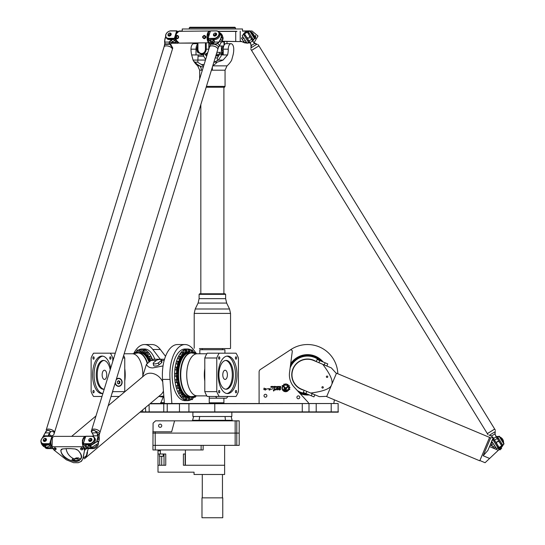 <?xml version="1.0" encoding="UTF-8"?>
<svg xmlns="http://www.w3.org/2000/svg" width="545" height="545" viewBox="0 0 545 545"><rect width="100%" height="100%" fill="white"/><g stroke="black" fill="none" stroke-linecap="round" stroke-linejoin="round"><path stroke-width="0.82" d="M163.343 396.671L160.598 403.525M284.654 388.537L285.348 388.537A0.6 0.6 0 0 0 285.812 388.319L287.453 386.33A2.303 2.303 0 0 1 287.849 386.868L286.241 388.796A1.076 1.076 0 0 1 285.416 389.185L284.654 389.185L284.654 389.832L287.706 389.832L288.394 390.472L284.654 390.479A0.974 0.974 0 0 1 283.679 389.512A0.974 0.974 0 0 1 284.654 388.537M285.028 388.258L282.106 385.553L283.059 385.553L285.464 387.781L285.028 388.258M274.673 389.709L273.59 391.065C273.202 390.295 273.508 389.743 274.51 389.403L274.305 388.333C275.13 388.803 275.314 389.294 274.85 389.798L273.59 391.065M273.297 388.578L271.328 389.3M269.829 389.988C268.004 390.533 269.523 387.195 269.053 389.259C270.783 388.394 271.042 388.633 269.829 389.988M279.544 387.141L280.464 387.386L280.464 386.998L279.544 387.141M279.558 386.807L279.381 386.364L279.912 386.793L280.743 386.364L280.743 387.618L279.585 387.618L279.558 386.807M275.109 386.759L275.859 386.97L275.109 386.759M274.844 387.032L275.171 386.364L276.117 386.698L275.79 387.359L274.844 387.032M272.05 387.175L270.885 387.359L271.785 387.025L270.865 386.569L272.05 386.364L271.137 386.65L272.05 387.175M274.04 387.359L274.632 386.364L274.632 387.645L274.04 387.359M273.917 386.364L273.624 387.359L273.917 386.364M272.234 387.359L273.154 386.977L272.234 386.364L273.42 386.691L273.086 387.359L272.234 387.359M278.107 386.759L278.856 386.97L278.107 386.759M279.115 387.032L278.168 387.359L277.834 386.698L278.788 386.364L279.115 387.032M276.765 386.589L276.744 387.127L277.364 387.127L276.765 386.589M276.669 387.359L276.335 386.698L277.296 386.364L277.637 387.686L276.669 387.359M265.892 388.503L264.734 389.627M264.08 388.088C266.233 389.389 264.809 388.047 265.592 390.091C263.834 389.266 263.562 390.315 264.08 388.088M280.839 388.871L278.856 389.791C280.28 389.539 280.614 389.205 279.858 388.796C279.204 389.648 278.802 389.546 278.659 388.496C281.029 387.27 281.036 390.785 278.856 389.791M268.215 388.578L266.246 389.3M275.668 390.063L276.26 388.66M276.908 388.728L278.325 388.428M277.371 389.852L277.214 389.968C277.868 389.014 277.786 388.687 276.976 388.973C275.763 390.084 275.498 390.131 276.172 389.116C275.232 387.965 280.382 388.224 277.214 389.968M282.433 386.459L282.692 386.698A3.256 3.256 0 0 0 287.256 390.922L287.862 390.922A3.59 3.59 0 0 1 282.433 386.459M288.932 389.593A3.624 3.624 0 0 1 288.639 390.118L288.176 389.689A2.998 2.998 0 0 0 283.856 385.683L283.4 385.247A3.624 3.624 0 0 1 283.884 384.927L283.843 384.184A4.312 4.312 0 0 1 284.333 383.993L284.803 384.579A3.624 3.624 0 0 1 285.416 384.491L285.703 383.796A4.312 4.312 0 0 1 286.254 383.844L286.397 384.566A3.624 3.624 0 0 1 287.004 384.756L287.542 384.245A4.312 4.312 0 0 1 288.019 384.525L287.842 385.24A3.624 3.624 0 0 1 288.298 385.662L289.02 385.451A4.312 4.312 0 0 1 289.334 385.908L288.864 386.48A3.624 3.624 0 0 1 289.095 387.059L289.838 387.188A4.312 4.312 0 0 1 289.92 387.706L289.252 388.026A3.624 3.624 0 0 1 289.204 388.667L289.817 389.116A4.312 4.312 0 0 1 289.674 389.586L288.932 389.593M259.1 371.901L259.1 403.525L259.1 371.901A2.882 2.882 0 0 1 260.401 369.49L290.063 350.081A1.444 1.444 0 0 1 292.284 351.47L289.538 372.467A18.169 18.169 0 0 0 294.157 387.1L308.422 402.666L308.422 403.525M148.778 358.808A1.444 0.722 -90 0 0 149.235 359.135L148.478 358.126L148.662 356.675L150.611 356.253A1.444 0.722 90 0 1 151.278 357.139A1.444 0.722 90 0 1 151.122 358.712A1.444 0.722 90 0 1 150.611 359.135L149.235 359.135A1.444 0.722 -90 0 0 149.746 358.712A1.444 0.722 -90 0 0 149.902 357.139A1.444 0.722 -90 0 0 149.235 356.253A1.444 0.722 -90 0 0 148.778 356.58M146.271 354.959A1.444 0.722 -90 0 0 146.728 355.286L145.971 354.277L146.155 352.826L148.104 352.397A1.444 0.722 90 0 1 148.724 354.563A1.444 0.722 90 0 1 148.104 355.286L146.728 355.286A1.444 0.722 -90 0 0 147.354 354.563A1.444 0.722 -90 0 0 146.728 352.397A1.444 0.722 -90 0 0 146.271 352.731M143.349 352.533A1.444 0.722 -90 0 0 143.805 352.867L143.049 351.852L143.233 350.408L145.181 349.979A1.444 0.722 90 0 1 145.876 351.798A1.444 0.722 90 0 1 145.181 352.867L143.805 352.867A1.444 0.722 -90 0 0 144.5 351.798A1.444 0.722 -90 0 0 143.805 349.979A1.444 0.722 -90 0 0 143.349 350.306M152.457 359.571A25.813 12.91 -90 0 0 142.041 349.011A25.813 12.91 -90 0 0 140.678 349.154L142.041 349.154A1.444 0.722 90 0 1 142.763 350.599A1.444 0.722 90 0 1 142.041 352.036L140.671 352.036A1.444 0.722 -90 0 0 141.393 350.599A1.444 0.722 -90 0 0 140.671 349.154A1.444 0.722 -90 0 0 140.215 349.481M137.074 352.533A1.444 0.722 -90 0 0 137.538 352.867L136.775 351.852L136.965 350.408L138.907 349.979A1.444 0.722 90 0 1 139.602 351.048A1.444 0.722 90 0 1 138.907 352.867L137.538 352.867A1.444 0.722 -90 0 0 138.232 351.048A1.444 0.722 -90 0 0 137.538 349.979A1.444 0.722 -90 0 0 137.074 350.306M135.303 353.446A1.444 0.722 -90 0 0 135.235 353.119A1.444 0.722 -90 0 0 134.615 352.397L135.984 352.397A1.444 0.722 90 0 1 136.604 353.106M192.474 397.114A1.444 0.722 90 0 0 192.017 396.787L192.773 397.796L192.589 399.247L190.641 399.669A1.444 0.722 -90 0 1 189.946 398.599A1.444 0.722 -90 0 1 190.641 396.787L192.017 396.787A1.444 0.722 90 0 0 191.322 398.599A1.444 0.722 90 0 0 192.017 399.669A1.444 0.722 90 0 0 192.474 399.342M194.245 396.208A1.444 0.722 90 0 0 194.313 396.528A1.444 0.722 90 0 0 194.94 397.25L193.564 397.25A1.444 0.722 -90 0 1 192.944 396.549M192.944 353.106A1.444 0.722 -90 0 1 193.564 352.397L194.94 352.397A1.444 0.722 90 0 0 194.245 353.446M192.474 350.306A1.444 0.722 90 0 0 192.017 349.979L192.787 351.777L192.017 352.867L190.641 352.867A1.444 0.722 -90 0 1 189.919 351.423A1.444 0.722 -90 0 1 190.641 349.979L192.017 349.979A1.444 0.722 90 0 0 191.295 351.423A1.444 0.722 90 0 0 192.017 352.867A1.444 0.722 90 0 0 192.474 352.533M189.34 349.481A1.444 0.722 90 0 0 188.883 349.154A1.444 0.722 90 0 0 188.161 350.599A1.444 0.722 90 0 0 188.883 352.036L187.507 352.036A1.444 0.722 -90 0 1 186.785 350.599A1.444 0.722 -90 0 1 187.507 349.154L188.883 349.154A25.813 12.91 90 0 0 187.507 349.011A25.813 12.91 90 0 0 174.598 374.824A25.813 12.91 90 0 0 187.507 400.643A25.813 12.91 90 0 0 188.87 400.5A1.444 0.722 90 0 0 189.34 400.166M186.206 350.306A1.444 0.722 90 0 0 185.743 349.979L186.513 351.069L185.743 352.867L184.374 352.867A1.444 0.722 -90 0 1 183.651 351.423A1.444 0.722 -90 0 1 184.374 349.979L185.743 349.979A1.444 0.722 90 0 0 185.028 351.423A1.444 0.722 90 0 0 185.743 352.867A1.444 0.722 90 0 0 186.206 352.533M183.284 352.731A1.444 0.722 90 0 0 182.827 352.397L183.522 353.153L182.827 355.286L181.451 355.286A1.444 0.722 -90 0 1 180.729 353.841A1.444 0.722 -90 0 1 181.451 352.397L182.827 352.397A1.444 0.722 90 0 0 182.105 353.841A1.444 0.722 90 0 0 182.827 355.286A1.444 0.722 90 0 0 183.284 354.959M180.77 356.58A1.444 0.722 90 0 0 180.313 356.253L180.906 356.709L180.313 359.135L178.944 359.135A1.444 0.722 -90 0 1 178.222 357.69A1.444 0.722 -90 0 1 178.944 356.253L180.313 356.253A1.444 0.722 90 0 0 179.591 357.69A1.444 0.722 90 0 0 180.313 359.135A1.444 0.722 90 0 0 180.77 358.808M178.849 361.594A1.444 0.722 90 0 0 178.753 361.464A1.444 0.722 90 0 0 178.392 361.267L178.821 361.492L178.392 364.155L177.016 364.155A1.444 0.722 -90 0 1 176.294 362.711A1.444 0.722 -90 0 1 177.016 361.267L178.392 361.267A1.444 0.722 90 0 0 177.67 362.711A1.444 0.722 90 0 0 178.392 364.155A1.444 0.722 90 0 0 178.849 363.828M176.955 373.42A21.923 10.961 -90 0 1 177.2 369.994L175.803 369.994A1.444 0.722 -90 0 1 175.081 368.556A1.444 0.722 -90 0 1 175.803 367.112A1.444 0.722 -90 0 1 175.994 367.16M177.227 373.713A1.444 0.722 90 0 0 176.764 373.386C177.711 374.108 177.711 375.069 176.764 376.268L175.395 376.268A1.444 0.722 -90 0 1 174.672 374.824A1.444 0.722 -90 0 1 175.395 373.386L176.764 373.386A1.444 0.722 90 0 0 176.049 374.824A1.444 0.722 90 0 0 176.764 376.268A1.444 0.722 90 0 0 177.227 375.941M177.636 379.981A1.444 0.722 90 0 0 177.179 379.654A1.444 0.722 90 0 0 176.996 379.702A1.444 0.722 90 0 0 176.464 381.282A1.444 0.722 90 0 0 177.179 382.542L175.803 382.542A1.444 0.722 -90 0 1 175.088 381.282A1.444 0.722 -90 0 1 175.619 379.702A1.444 0.722 -90 0 1 175.803 379.654L177.179 379.654A21.923 10.961 -90 0 1 176.955 376.227M178.849 385.826A1.444 0.722 90 0 0 178.392 385.499L179.148 386.507L178.958 387.958L177.016 388.381A1.444 0.722 -90 0 1 176.321 387.311A1.444 0.722 -90 0 1 176.655 385.69A1.444 0.722 -90 0 1 177.016 385.499L178.392 385.499A1.444 0.722 90 0 0 178.031 385.69A1.444 0.722 90 0 0 177.69 387.311A1.444 0.722 90 0 0 178.392 388.381A1.444 0.722 90 0 0 178.849 388.054M180.77 390.847A1.444 0.722 90 0 0 180.313 390.513L181.076 391.528L180.886 392.972L178.944 393.401A1.444 0.722 -90 0 1 178.276 392.509A1.444 0.722 -90 0 1 178.433 390.935A1.444 0.722 -90 0 1 178.944 390.513L180.313 390.513A1.444 0.722 90 0 0 179.802 390.935A1.444 0.722 90 0 0 179.646 392.509A1.444 0.722 90 0 0 180.313 393.401A1.444 0.722 90 0 0 180.77 393.074M183.284 394.696A1.444 0.722 90 0 0 182.827 394.369L183.583 395.377L183.392 396.821L181.451 397.25A1.444 0.722 -90 0 1 180.824 395.091A1.444 0.722 -90 0 1 181.451 394.369L182.827 394.369A1.444 0.722 90 0 0 182.2 395.091A1.444 0.722 90 0 0 182.827 397.25A1.444 0.722 90 0 0 183.284 396.923M186.206 397.114A1.444 0.722 90 0 0 185.743 396.787L186.506 397.796L186.315 399.247L184.374 399.669A1.444 0.722 -90 0 1 183.679 397.857A1.444 0.722 -90 0 1 184.374 396.787L185.743 396.787A1.444 0.722 90 0 0 185.048 397.857A1.444 0.722 90 0 0 185.743 399.669A1.444 0.722 90 0 0 186.206 399.342M188.883 400.5L187.507 400.5A1.444 0.722 -90 0 1 186.785 399.056A1.444 0.722 -90 0 1 187.507 397.612L188.883 397.612A1.444 0.722 90 0 0 188.161 399.056A1.444 0.722 90 0 0 188.883 400.5L189.64 399.499L189.456 398.048L188.883 397.612A1.444 0.722 90 0 1 189.34 397.939M162.982 396.753A1.444 0.722 90 0 0 162.921 397.325A1.444 0.722 90 0 0 162.935 397.564M164.324 402.666L160.598 402.666M160.298 359.25L152.832 349.481A30.288 15.144 -90 0 0 144.541 344.542L152.035 344.542A30.288 15.144 90 0 1 160.325 349.481L165.537 356.301M164.392 403.525L162.546 379.409A30.288 15.144 -90 0 1 177.513 344.542L185.007 344.542A30.288 15.144 90 0 0 170.04 379.409L171.886 403.525M144.541 344.542A30.288 15.144 -90 0 0 134.308 352.506M133.866 353.344A30.288 15.144 -90 0 0 133.689 353.698M196.561 353.753L193.305 349.481A30.288 15.144 90 0 0 185.007 344.542M209.239 403.525L209.239 396.46M266.887 395.738A1.444 1.444 0 0 1 264.72 396.985A1.444 1.444 0 0 1 264.72 394.491A1.444 1.444 0 0 1 266.887 395.738M299.77 397.325A1.444 1.444 0 0 1 297.604 398.572A1.444 1.444 0 0 1 297.604 396.079A1.444 1.444 0 0 1 299.77 397.325M333.806 403.525L334.371 399.832M337.825 373.754A30.288 30.288 0 0 0 290.969 349.481L260.401 369.49M309.281 394.941A20.192 20.192 0 0 1 300.104 393.592M290.676 363.74A20.192 20.192 0 0 1 323.117 361.962M87.452 450.776A12.692 10.137 50 0 1 84.38 458.822L139.99 412.177L338.132 412.177L338.132 403.525L150.304 403.525M149.964 403.818L338.132 403.525M338.418 411.891L308.995 411.891L308.995 403.818L308.995 411.891L140.331 411.891M84.836 438.78L83.283 443.834L85.674 436.313L91.546 436.313A4.326 3.188 140.9 0 1 94.156 439.999A4.326 3.188 140.9 0 1 89.278 443.685L83.405 443.685L83.453 444.08L89.326 444.08A4.612 3.406 -39.1 0 0 93.829 441.566A4.612 3.406 -39.1 0 0 94.115 437.24A4.612 3.406 -39.1 0 0 91.744 436.218L85.872 436.218L84.836 438.78A4.612 2.309 90 0 0 83.991 441.518M84.461 445.32A4.612 2.309 90 0 0 85.047 446.348A4.612 2.309 90 0 0 85.769 446.927M85.415 436.654A5.77 2.882 90 0 0 85.265 436.647A5.77 2.882 90 0 0 82.486 440.844A5.77 2.882 90 0 0 83.753 447.329A5.77 2.882 90 0 0 85.265 448.188A5.77 2.882 90 0 0 85.415 448.174M85.265 436.647L85.49 436.647A5.77 2.882 90 0 0 82.785 440.919A5.77 2.882 90 0 0 84.059 447.329A5.77 2.882 90 0 0 85.565 448.188A5.77 2.882 90 0 0 86.526 447.861M51.952 436.313L49.684 443.685L43.811 443.685A4.326 3.188 140.9 0 1 41.202 439.999A4.326 3.188 140.9 0 1 46.08 436.313L51.952 436.313L52.749 436.988L51.952 436.313M46.223 438.834A1.73 1.274 140.9 0 1 46.291 438.909A1.73 1.274 140.9 0 1 45.753 440.987A1.73 1.274 140.9 0 1 43.607 441.089A1.73 1.274 140.9 0 1 43.546 441.007M51.421 447.69L46.87 447.786A4.612 3.406 140.9 0 1 44.99 447.227M52.981 448.617L47.544 448.617A4.612 3.406 140.9 0 1 45.174 447.595L44.84 447.179L45.174 447.595M51.836 438.051L52.15 436.218L46.277 436.218A4.612 3.406 -39.1 0 0 41.774 438.732A4.612 3.406 -39.1 0 0 41.488 443.058A4.612 3.406 -39.1 0 0 43.859 444.08L49.731 444.08L51.659 446.457M41.488 443.058L42.163 443.889A4.612 3.406 -39.1 0 0 44.533 444.911L49.207 444.972L51.394 447.786M51.196 445.238L49.684 443.685L49.731 444.08L50.058 443.834L50.767 441.518A4.612 2.309 -90 0 0 51.101 444.931L51.305 445.565A5.77 2.882 90 0 0 52.211 447.329A5.77 2.882 90 0 0 52.422 447.568M44.356 438.63A1.73 1.274 140.9 0 1 46.168 438.752A1.73 1.274 140.9 0 1 45.63 440.837A1.73 1.274 140.9 0 1 43.484 440.939A1.73 1.274 140.9 0 1 43.328 439.849A1.73 1.274 140.9 0 1 43.77 439.093M45.044 438.466L45.875 439.597L45.31 440.558L44.261 440.803L43.43 439.672L43.988 438.711L45.044 438.466L45.535 439.175L44.969 440.135L43.913 440.38M45.875 439.597L45.535 439.175M45.31 440.558L44.969 440.135M89.012 441.007A1.73 1.274 -39.1 0 0 89.067 441.089A1.73 1.274 -39.1 0 0 90.606 441.348A1.73 1.274 -39.1 0 0 91.907 439.999A1.73 1.274 -39.1 0 0 91.751 438.909A1.73 1.274 -39.1 0 0 91.689 438.834M97.058 444.924A4.612 3.406 140.9 0 1 92.337 447.786L87.711 447.786L85.381 444.911L90 444.911A4.612 3.406 -39.1 0 0 94.503 442.397A4.612 3.406 -39.1 0 0 94.789 438.071L94.115 437.24M98.332 442.915A4.612 3.406 140.9 0 1 93.011 448.617L87.139 448.617L83.283 443.834M88.454 445.367L87.711 447.786M96.942 446.798L96.901 446.907A2.739 2.023 140.9 0 1 95.416 447.963M89.039 439.338A1.73 1.274 -39.1 0 0 88.944 440.939A1.73 1.274 -39.1 0 0 90.484 441.191A1.73 1.274 -39.1 0 0 91.785 439.849A1.73 1.274 -39.1 0 0 91.628 438.752A1.73 1.274 -39.1 0 0 90.089 438.5M89.019 440.135L90.266 440.803L91.192 440.094L91.213 439.141L89.966 438.466L89.039 439.175L89.019 440.135L89.918 440.38L90.845 439.672L90.872 438.711M91.192 440.094L90.845 439.672M90.266 440.803L89.918 440.38M52.831 436.927A5.77 2.882 90 0 0 51.305 439.27A5.77 2.882 90 0 0 51.305 445.565M51.305 439.27L51.101 439.897A4.612 2.309 90 0 0 50.767 441.518M500.896 444.25L497.626 438.807L500.957 444.209L501.816 443.685M494.683 440.619L498.007 446.028L494.744 440.585L493.825 441.15M493.511 438.582A5.77 5.77 0 0 0 492.448 440.299M492.074 441.886A5.77 5.77 0 0 0 492.06 442.744M494.928 447.411A5.77 5.77 0 0 0 495.698 447.786M492.51 446.178L490.098 445.163L487.904 450.395L483.156 455.756L490.663 437.853L489.601 437.403L479.893 460.545L485.07 462.719L499.506 449.155L497.272 448.174A5.77 5.77 0 0 0 503.185 444.536M503.56 442.949A5.77 5.77 0 0 0 503.226 440.408M501.407 438.889L502.095 438.466L503.117 440.135A5.77 5.77 0 0 0 502.258 438.732M502.047 438.493A5.77 5.77 0 0 0 499.935 437.049M498.348 436.674A5.77 5.77 0 0 0 496.338 436.838M501.046 447.697L501.645 448.331L499.949 449.932L499.356 449.305L501.979 446.811L504.016 443.685L499.084 436.218L503.921 444.08L501.652 445.476M491.617 441.15L496.55 448.617L491.617 441.15M499.479 436.313L497.735 437.049L502.572 444.911M498.825 447.213L497.905 447.786L493.068 439.924L493.988 439.352M496.815 437.615L497.735 437.049M493.068 439.924L491.713 440.755M497.905 447.786L496.55 448.617M495.323 447.166L493.729 448.154L491.617 444.727L490.854 443.48L492.448 442.499M494.499 445.83L492.905 446.811M493.218 443.746L491.617 444.727M500.841 438.521L502.654 441.47M502.429 440.558L503.117 440.135L502.585 440.803M501.843 439.597L502.531 439.175M249.896 36.147L251.558 38.852L249.896 36.147M248.615 40.664L245.291 35.261L248.615 40.664L247.75 41.195M248.956 31.31A5.77 5.77 0 0 0 243.056 34.941M242.682 36.529A5.77 5.77 0 0 0 242.668 37.38M245.536 42.054A5.77 5.77 0 0 0 246.306 42.421M247.893 42.803A5.77 5.77 0 0 0 249.91 42.633L247.614 42.973M253.888 39.111L252.737 40.909A5.77 5.77 0 0 0 253.793 39.172M254.168 37.585A5.77 5.77 0 0 0 253.834 35.05M253.718 34.757A5.77 5.77 0 0 0 252.86 33.374M252.655 33.136A5.77 5.77 0 0 0 250.543 31.692L250.577 31.705M247.416 32.257L250.087 30.956L254.529 38.722L249.692 30.861L242.498 30.997M242.225 35.793L247.158 43.253L242.225 35.793M248.343 31.692L253.18 39.553L252.253 40.119M254.529 38.722L253.18 39.553M249.433 41.856L248.506 42.421L243.669 34.56L244.596 33.994M243.669 34.56L242.321 35.391M248.506 42.421L247.158 43.253M246.708 43.069L244.33 42.789L243.506 41.454L241.462 38.123L243.056 37.142M245.107 40.473L243.506 41.454M243.826 38.388L242.225 39.369M251.449 33.163L253.262 36.113M252.015 33.531L252.703 33.109L253.725 34.771L253.187 35.445M253.037 35.193L253.725 34.771M252.451 34.24L253.139 33.817M178.058 42.782A5.77 2.882 -90 0 1 176.008 40.201L175.803 39.574A4.612 2.309 -90 0 1 175.47 36.161A4.612 2.309 -90 0 1 175.803 34.539L176.008 33.913A5.77 2.882 -90 0 1 178.058 31.331M176.008 40.201A5.77 2.882 -90 0 1 176.008 33.913M175.899 39.88L174.761 38.477L175.47 36.161M165.646 36.563A4.612 3.406 -39.1 0 1 170.973 30.861L176.853 30.861L177.452 31.624L176.655 30.956L174.386 38.327L168.514 38.327A4.326 3.188 140.9 0 1 165.905 34.642A4.326 3.188 140.9 0 1 170.783 30.956L176.655 30.956L177.023 31.106L176.539 32.693M213.442 43.253L211.841 43.253L208.108 38.327L210.377 30.956L216.249 30.956A4.326 3.188 140.9 0 1 218.858 34.642A4.326 3.188 140.9 0 1 213.981 38.327L207.979 38.477L208.694 36.161A4.612 2.309 -90 0 1 209.539 33.422L208.694 36.161M216.392 33.477A1.73 1.274 140.9 0 1 216.454 33.545A1.73 1.274 140.9 0 1 216.61 34.642A1.73 1.274 140.9 0 1 215.302 35.984A1.73 1.274 140.9 0 1 213.769 35.732A1.73 1.274 140.9 0 1 213.715 35.65M207.979 38.477L214.028 38.722A4.612 3.406 -39.1 0 0 218.531 36.208A4.612 3.406 -39.1 0 0 218.817 31.883A4.612 3.406 -39.1 0 0 216.447 30.861L210.574 30.861L209.539 33.422M223.007 37.435A4.612 3.406 140.9 0 1 221.931 41.107M213.109 39.949L212.366 42.36L210.179 39.553L214.703 39.553A4.612 3.406 -39.1 0 0 219.206 37.04A4.612 3.406 -39.1 0 0 219.492 32.714L218.817 31.883M214.042 42.421L212.516 42.421L213.231 40.098M214.519 33.272A1.73 1.274 140.9 0 1 216.331 33.395A1.73 1.274 140.9 0 1 216.488 34.485A1.73 1.274 140.9 0 1 215.18 35.834A1.73 1.274 140.9 0 1 213.647 35.582A1.73 1.274 140.9 0 1 213.933 33.736M215.214 33.109L216.045 34.24L215.479 35.193L214.423 35.445L213.592 34.315L214.158 33.354L215.214 33.109L215.697 33.817L215.132 34.771L214.083 35.023M215.479 35.193L215.132 34.771M216.045 34.24L215.697 33.817M168.248 35.65A1.73 1.274 -39.1 0 0 168.303 35.732A1.73 1.274 -39.1 0 0 170.456 35.629A1.73 1.274 -39.1 0 0 170.994 33.545A1.73 1.274 -39.1 0 0 170.926 33.477M170.783 30.956L170.98 30.861A4.612 3.406 -39.1 0 0 166.477 33.374A4.612 3.406 -39.1 0 0 166.191 37.7L166.865 38.532A4.612 3.406 -39.1 0 0 169.236 39.553L173.862 39.553L176.192 42.421L171.573 42.421A4.612 3.406 140.9 0 1 171.464 42.421M166.191 37.7A4.612 3.406 -39.1 0 0 168.562 38.722L174.434 38.722L176.362 41.093M174.386 38.327L174.434 38.722L174.761 38.477L174.386 38.327M171.573 42.421L172.247 43.253A4.612 3.406 140.9 0 1 171.13 43.082A4.612 3.406 140.9 0 0 172.24 43.253L178.12 43.253L178.447 43.007L178.12 43.253L177.547 42.558M168.276 33.981A1.73 1.274 -39.1 0 0 168.03 34.485A1.73 1.274 -39.1 0 0 168.18 35.582A1.73 1.274 -39.1 0 0 170.333 35.48A1.73 1.274 -39.1 0 0 170.871 33.395A1.73 1.274 -39.1 0 0 169.332 33.143M168.255 34.771L169.502 35.445L170.428 34.737L170.449 33.776L169.209 33.109L168.282 33.817L168.255 34.771L169.161 35.023L170.081 34.315L170.108 33.354M169.502 35.445L169.161 35.023M170.428 34.737L170.081 34.315M210.118 42.817A5.77 2.882 -90 0 1 209.961 42.823A5.77 2.882 -90 0 1 207.08 37.06A5.77 2.882 -90 0 1 209.961 31.29A5.77 2.882 -90 0 1 210.118 31.297M211.228 42.496A5.77 2.882 -90 0 1 210.268 42.823A5.77 2.882 -90 0 1 207.386 37.135A5.77 2.882 -90 0 1 210.193 31.29L209.961 31.29M210.472 41.57A4.612 2.309 -90 0 1 209.164 39.962M177.459 31.61A5.77 2.882 90 0 1 178.065 31.331L210.159 30.997C205.983 30.268 205.983 43.845 210.159 43.116L211.501 42.837M242.511 30.997L242.511 28.98L182.228 28.98L182.228 30.997M255.155 38.715L255.155 35.398L255.155 38.715M177.697 38.709A1.655 1.437 90 0 1 177.697 35.405M178.556 37.741L177.323 38.218L176.471 37.591L176.526 36.426L177.418 35.895L178.27 36.522L178.222 37.687L177.323 38.218M177.418 35.895L178.576 36.426M177.609 38.715C176.035 37.612 176.035 36.501 177.609 35.398C178.951 36.501 178.951 37.612 177.609 38.715M204.341 38.715C202.004 37.612 202.004 36.501 204.341 35.398C206.446 36.501 206.446 37.612 204.341 38.715M204.443 35.405A1.655 1.437 -90 0 0 204.443 38.715M204.15 35.895L205.431 36.522L205.383 37.687L204.048 38.218L203.203 37.591L203.251 36.426L204.15 35.895L204.995 36.522L204.947 37.687L204.048 38.218M181.819 30.997L179.176 30.997L176.308 33.865L176.301 40.241L176.294 33.885M211.446 42.769L179.176 43.116L176.301 40.241M221.829 41.386L241.578 41.59L221.883 41.243M179.176 43.116L197.726 43.116L197.726 49.173A4.905 4.244 -90 0 0 201.97 54.078A4.905 4.244 -90 0 0 206.214 49.173L206.214 43.116M254.372 37.769L250.421 31.494L254.372 36.345M254.072 39.002L252.812 41.025L254.072 39.002M247.396 43.11L249.719 42.857M244.133 42.462L241.578 41.59L244.235 42.633M250.114 30.997L252.028 30.997L258.003 36.038L254.031 42.776M241.639 41.468A1.894 1.621 -3.8 0 0 240.686 41.243M246.613 42.926L244.644 42.599M242.518 31.14L249.051 31.249M252.246 32.741L252.669 33.129M252.805 33.279L254.249 37.721M210.281 42.973L208.606 42.149M208.435 41.951L208.428 32.175M208.626 31.951L210.241 31.14M218.341 31.426L236.932 31.426M236.857 31.29L218.129 31.29M254.842 38.218L255.632 38.218L255.632 35.895L254.842 35.895M254.787 36.426L255.632 36.426M254.781 37.591L255.632 37.591M205.431 36.522L204.995 36.522M205.383 37.687L204.947 37.687M178.576 37.687L178.222 37.687M199.824 353.766L199.824 349.733L224.915 349.733L224.915 353.194M199.388 348.575L230.256 348.575M199.232 52.92A3.747 1.873 -90 0 1 199.129 52.92A3.747 1.873 -90 0 1 197.256 49.173A3.747 1.873 -90 0 1 197.726 46.693M198.945 52.906A3.747 1.873 -90 0 1 198.755 52.92A3.747 1.873 -90 0 1 196.881 49.173A3.747 1.873 -90 0 1 197.726 46.039M212.366 67.083L212.366 70.196L225.058 70.196L227.02 65.863A22.209 22.209 0 0 0 231.448 60.543A21.439 8.434 -165.7 0 0 231.679 60.079L233.069 54.943A21.521 18.639 -90 0 0 233.751 49.173A5.477 2.739 90 0 0 231.012 43.689L225.984 43.689A5.477 2.739 90 0 0 223.246 49.173L223.246 54.943L221.12 54.943A5.77 2.882 -90 0 1 221.045 56.217L218.3 60.059L214.267 62.15A15.866 13.741 90 0 1 213.756 62.573M231.012 43.689A5.477 2.739 90 0 0 228.266 49.173A21.521 18.639 90 0 1 227.585 54.943L223.048 60.079A21.439 8.434 165.7 0 1 217.108 62.15L214.267 62.15M203.571 66.258A6.492 5.62 90 0 1 201.65 64.501A15.866 13.741 90 0 1 197.78 62.15L194.94 62.15A21.439 8.434 165.7 0 1 193.291 60.543A21.439 8.434 165.7 0 1 193.059 60.079L191.67 54.943A21.521 18.639 90 0 1 190.988 49.173A5.477 2.739 -90 0 1 193.727 43.689L197.726 43.689M203.299 67.124A18.23 15.785 90 0 1 199.681 65.863A18.23 15.785 90 0 1 194.94 62.15M217.108 62.15A18.23 15.785 90 0 1 212.816 65.625M197.78 62.15L198.067 56.217A5.77 2.882 90 0 0 198.135 54.943L196.016 54.943L196.016 49.173A5.477 2.739 -90 0 1 197.726 44.097M198.135 54.943L203.619 54.943A5.77 2.882 90 0 0 203.687 56.217L205.642 59.514L206.732 55.971M204.109 64.501L201.65 64.501M201.493 54.943L201.493 54.044M196.016 54.943L191.67 54.943M197.712 65.863L199.674 70.196L201.378 70.196A5.77 4.994 90 0 0 199.681 65.863L197.712 65.863A22.209 22.209 0 0 1 193.291 60.543M201.378 70.196L202.433 69.958M227.02 65.863L212.741 65.863M211.426 70.135L212.366 70.196M206.167 87.248L224.56 87.248L225.058 86.383L206.432 86.383M225.637 294.348L225.058 293.775L199.674 293.775L199.102 294.348L225.637 294.348L225.637 298.66L199.102 298.66L198.087 303.075L226.652 303.075L229.527 308.988L195.212 308.988L194.197 313.402L230.542 313.402L230.542 348.289M208.83 43.116L208.83 49.159M207.87 52.272A4.905 4.244 90 0 1 204.579 54.078L201.97 54.078M223.954 41.386A1.444 0.722 -90 0 1 224.009 41.931L224.009 45.371M224.404 44.69L224.404 41.931A1.73 0.865 90 0 0 224.356 41.386M219.581 54.03A4.905 4.244 -90 0 0 220.16 54.078A4.905 4.244 -90 0 0 223.246 52.538M222.912 52.347A4.612 3.999 90 0 1 219.581 53.757M205.431 43.116L205.431 49.173A4.326 3.747 90 0 1 201.684 53.499A4.326 3.747 90 0 1 197.937 49.173L197.937 43.116M223.246 54.044A4.905 4.244 90 0 1 222.769 54.078L220.16 54.078M226.945 41.386A3.747 1.873 -90 0 1 227.013 42.387L227.013 43.689M234.868 27.25L189.871 27.25L189.292 27.829L235.447 27.829L234.868 27.25M208.83 45.998L209.675 45.998L209.675 46.4M219.09 45.998L223.75 45.998M221.42 45.998L221.42 52.347L223.246 52.347M223.654 46.284L223.607 46.284A2.882 1.444 90 0 0 222.183 48.805A2.882 1.444 90 0 0 223.246 51.959M216.903 52.347L221.42 52.347M198.108 51.203A2.882 1.444 -90 0 1 197.685 49.173A2.882 1.444 -90 0 1 197.726 48.525M99.919 432.607L217.802 49.411A4.326 1.962 -162.9 0 0 217.414 48.137A4.326 1.962 -162.9 0 0 213.006 45.971A4.326 1.962 -162.9 0 0 209.532 46.863L91.649 430.066A4.326 1.962 17.1 0 1 91.649 430.066A4.326 1.962 17.1 0 1 95.123 429.167A4.326 1.962 17.1 0 1 99.531 431.333A4.326 1.962 17.1 0 1 99.919 432.607A4.326 1.962 17.1 0 1 99.919 432.621A4.326 1.962 -162.9 0 0 99.524 431.361A4.326 1.962 -162.9 0 0 95.116 429.194A4.326 1.962 -162.9 0 0 91.642 430.087L91.219 431.463L93.236 434.965A4.503 2.255 -90 0 1 93.025 435.864L92.861 436.388M92.527 429.303A4.299 1.948 17.1 0 1 99.51 431.333A4.299 1.948 17.1 0 1 99.619 431.49M219.24 32.4L221.536 35.888L220.48 39.288L218.94 41.965L217.414 43.362L214.675 44.268L210.711 44.165A8.536 2.003 -20.7 0 0 210.527 44.268L209.539 46.843A4.326 1.962 17.1 0 1 209.539 46.843A4.326 1.962 17.1 0 1 213.013 45.944A4.326 1.962 17.1 0 1 217.421 48.11A4.326 1.962 17.1 0 1 217.809 49.384A4.326 1.962 17.1 0 1 217.809 49.397L218.375 47.551A4.326 1.962 17.1 0 0 217.986 46.277A4.326 1.962 17.1 0 0 214.73 44.37L217.557 43.539L219.124 42.088L220.677 39.356L221.686 36.045L220.895 33.449L219.151 32.291M210.418 46.08A4.299 1.948 17.1 0 1 217.401 48.11A4.299 1.948 17.1 0 1 217.516 48.267M92.902 436.402L93.1 435.768A4.326 2.166 90.2 0 0 93.304 434.91L91.485 431.729C92.657 430.114 94.019 430.005 95.573 431.415L97.494 433.82A4.673 2.119 17.1 0 1 99.204 435.85A4.673 2.119 17.1 0 1 99.204 435.932L99.19 440.122L98.175 443.432L91.737 447.391L89.217 446.3L88.086 444.911L90.443 445.796L96.853 441.818L97.882 438.514L98.011 435.789L97.494 433.82L95.702 431.293C94.013 429.835 92.561 429.971 91.342 431.688L91.335 431.695M220.895 33.449L222.203 35.057L223 37.66L222.108 38.164L221.536 35.888M214.376 41.386L213.899 40.916M213.912 40.936L212.788 39.553L214.24 40.493M214.417 40.902L213.872 40.235L214.171 42.06A4.503 2.255 -90 0 1 213.865 42.837L213.79 42.966M213.865 42.837L213.96 42.714A4.326 2.16 89.9 0 0 214.246 41.965L213.892 40.01L213.068 39.553M210.711 44.165L213.824 42.919M210.527 44.268L214.675 44.268M223 37.666L221.978 40.957L218.375 47.551M214.171 42.06L219.124 42.088M217.414 43.362L217.557 43.539A4.673 2.119 -162.9 0 1 219.267 45.651M212.019 43.804L216.494 43.961M97.269 433.902L97.882 436.818L96.656 441.845L90.422 445.606L88.331 444.911M99.204 435.932L99.347 434.467A4.326 1.962 -162.9 0 0 98.958 433.2A4.326 1.962 -162.9 0 0 95.702 431.293L95.573 431.415M96.887 432.75L92.275 432.955M98.011 435.789L93.025 435.864M98.175 443.432L98.086 441.314L96.656 441.845M46.175 430.107A4.326 1.962 -162.9 0 1 46.175 430.087A4.326 1.962 17.1 0 0 46.182 430.087A4.326 1.962 -162.9 0 1 46.182 430.073A4.326 1.962 17.1 0 1 46.189 430.066A4.326 1.962 17.1 0 1 50.896 429.46A4.326 1.962 17.1 0 1 54.459 432.607A4.326 1.962 17.1 0 1 54.452 432.621A4.326 1.962 -162.9 0 0 50.889 429.487A4.326 1.962 -162.9 0 0 46.175 430.087L164.059 46.863A4.326 1.962 -162.9 0 1 164.065 46.85A4.326 1.962 17.1 0 0 164.038 46.965M164.801 39.369A6.199 2.814 -162.9 0 1 164.794 39.356L165.809 36.045L164.597 41.039L165.687 36.679M164.801 43.75A4.673 2.119 -162.9 0 1 164.781 43.62A4.673 2.119 -162.9 0 1 164.774 43.539L164.59 41.039L165.196 44.37L169.802 44.274L169.4 42.837A4.503 2.255 90 0 0 169.706 42.06L171.11 40.235L172.602 39.553M164.774 43.539L164.89 39.288M42.006 438.514L45.358 432.553L42.006 438.514M48.451 436.218L48.559 435.864A4.503 2.255 90 0 0 48.771 434.965L50.624 431.695C53.328 431.095 54.466 431.865 54.03 434.004L53.471 435.203A8.536 2.003 159.3 0 1 53.281 435.305A8.536 2.003 159.3 0 0 53.465 435.21L50.126 436.634M49.97 445.905L46.277 447.391L43.096 446.028L41.788 444.42L40.984 442.036L41.788 444.42L44.976 445.796L47.871 444.911M41.788 444.42L43.784 446.668M54.459 432.607L172.343 49.411A4.326 1.962 -162.9 0 0 168.786 46.257A4.326 1.962 -162.9 0 0 164.072 46.863L46.175 430.087M172.05 48.267A4.299 1.948 -162.9 0 0 164.958 46.08M164.788 43.539A4.673 2.119 -162.9 0 0 164.788 43.62L164.079 46.843A4.326 1.962 17.1 0 1 164.079 46.843A4.326 1.962 17.1 0 1 168.793 46.236A4.326 1.962 17.1 0 1 172.349 49.384A4.326 1.962 17.1 0 1 172.343 49.397L172.772 48.015L169.802 44.274A8.536 1.54 22.4 0 1 169.604 44.165L165.333 44.268L164.924 43.362M54.159 431.49A4.299 1.948 -162.9 0 0 47.061 429.303M174.666 40.541L172.383 41.795L170.967 43.614A4.503 2.255 90 0 0 170.755 44.506L172.772 48.015M50.549 436.218L50.937 435.986L49.057 433.759L48.532 434.91A4.326 2.16 -90.2 0 1 48.328 435.768L48.192 436.218M50.903 436.034L52.02 435.605M51.973 435.666L53.281 435.305M47.476 444.911L44.956 445.606C42.456 445.463 41.148 444.209 41.039 441.845M49.786 436.218L48.532 434.91M49.868 432.955L49.057 433.759M50.624 431.695L50.603 431.688A8.536 7.664 -174.9 0 0 50.372 431.729L49.697 432.873L45.33 432.873L46.236 431.415C47.579 430.005 48.961 430.114 50.372 431.729M42.169 438.234L46.168 431.293A4.326 1.962 -162.9 0 0 45.616 431.926L45.358 432.553L45.616 431.926A4.326 1.962 -162.9 0 0 45.61 431.94M50.603 431.688C49.077 429.971 47.606 429.835 46.168 431.293L46.236 431.415M48.559 435.864L43.566 435.789M172.138 39.553L171.035 40.01L169.481 41.965A4.326 2.166 -89.9 0 1 169.182 42.714L169.604 44.165M164.645 45.003A4.326 1.962 17.1 0 1 165.196 44.37L165.333 44.268M164.856 43.961L169.563 43.866M164.679 42.088L169.706 42.06M169.127 43.437L171.035 45.596M169.182 42.714L170.755 44.506M250.714 43.689L250.564 43.702A4.326 4.326 -24.5 0 1 250.972 44.561L251 48.178L251.347 45.651L250.714 43.689L244.514 33.865L250.564 43.702L251.191 45.576L250.945 48.062M250.795 49.07L251.538 50.378L258.909 45.848L258.078 44.595M257.111 44.268L254.781 43.362L253.391 41.965L247.341 32.128L253.309 42.088L254.781 43.539L257.192 44.37L253.977 42.714M251.558 50.406L487.319 433.602L494.683 429.072L495.446 430.4L494.703 429.092L487.332 433.629L494.703 429.092L258.93 45.869L251.558 50.406L250.823 49.22M492.932 437.383L491.461 436.109L492.85 437.506L496.59 443.582L497.135 441.314L499.261 441.818L501.686 445.796L499.091 447.391L492.959 437.683M251.565 50.365L258.93 45.869L494.683 429.072M251.082 47.783L256.804 44.268M496.59 443.582L498.907 447.35M501.727 445.606L496.175 436.838L493.498 438.555M489.437 435.305L491.461 436.109M499.411 441.845L495.678 435.768L495.051 433.902L491.467 435.932L489.131 435.203M495.16 431.688L489.437 435.21M495.051 433.902L495.248 431.729M495.296 431.415L494.894 433.82L496.325 436.818M251.558 38.852L252.424 38.32M247.341 32.128L244.514 33.865M251.191 45.576L254.781 43.362M246.831 37.632L249.106 38.164L249.658 35.888M77.949 450.259L77.976 450.279C81.614 454.223 82.22 457.48 79.788 460.034C75.128 464.592 60.788 457.173 60.938 450.279L61.333 449.332L62.314 448.971L66.483 448.644A2.623 1.54 24.8 0 1 66.694 448.637L70.441 448.637A2.623 1.54 24.8 0 1 70.666 448.644L75.183 448.971L77.179 449.659M60.815 450.32C62.082 464.429 91.649 464.429 78.01 450.32L75.135 448.957L70.618 448.624A2.732 1.628 -154.7 0 0 70.387 448.617L66.64 448.617A2.732 1.628 -154.7 0 0 66.422 448.624L62.253 448.957L60.815 450.32L62.518 448.957M75.264 458.549A2.882 2.303 50 0 1 73.2 458.44A10.675 8.522 50 0 1 66.143 448.671M73.2 458.44L72.008 459.449A10.675 8.522 -130 0 0 80.367 459.449A2.882 2.303 -130 0 1 77.322 458.917L78.521 457.916L76.021 457.916L74.829 458.917L77.322 458.917M78.269 462.691L73.63 462.691L66.381 459.823L53.982 450.047L52.041 446.811L52.368 437.465L54.112 436.361L85.177 436.361L82.356 440.169L83.085 446.811L84.536 450.259L82.847 458.917L81.062 461.486L78.269 462.691L81.403 461.315L83.099 458.44L84.536 450.259M80.435 448.726L81.396 447.697L82.479 448.099L82.901 448.903L82.608 449.53L82.179 448.726L81.096 448.331L80.435 448.726L80.858 449.53L81.941 449.932L82.608 449.53M53.703 448.726L54.663 447.697L55.754 448.099L56.176 448.903L55.876 449.53L55.454 448.726L54.371 448.331L53.703 448.726L54.125 449.53L55.215 449.932L55.876 449.53M73.63 462.691L78.351 462.719M86.921 448.344L84.666 450.238L84.318 449.155M85.517 448.188L84.448 449.08L83.208 446.737L82.547 439.944L85.545 436.477M85.585 436.416L85.177 436.361M88.263 448.617L86.301 455.756L82.949 458.474M163.432 390.976A12.692 10.137 -130 0 1 160.918 394.621L84.366 458.836A12.692 10.137 50 0 1 84.373 458.829A12.692 10.137 -130 0 0 87.438 450.81M162.73 381.841A12.692 10.137 -130 0 0 144.609 375.178L108.189 405.718M73.691 462.719L66.34 459.796M53.281 449.155L51.986 446.737L52.368 437.465M80.844 458.706A2.882 2.303 50 0 1 78.521 457.916M77.002 458.141L75.98 458.563L77.002 458.141M72.008 459.449A2.882 2.303 -130 0 0 74.495 459.285A2.882 2.303 -130 0 0 74.829 458.917M158.534 396.631L163.82 396.024M163.044 365.913L152.886 367.902C149.671 367.93 147.518 366.731 146.435 364.312L142.477 376.963M146.435 364.312L151.02 360.463A15.573 7.787 -90 0 1 154.037 359.25L164.529 359.25M161.483 359.972L161.926 362.098A2.882 0.967 168.2 0 1 161.599 362.691L158.942 364.925A2.882 0.967 168.2 0 1 155.856 365.995A2.882 0.967 168.2 0 1 153.622 365.518L153.172 363.386A2.882 0.967 -11.8 0 0 155.407 363.869A2.882 0.967 -11.8 0 0 158.493 362.793L161.156 360.565A2.882 0.967 -11.8 0 0 161.483 359.972A2.882 0.967 -11.8 0 0 159.249 359.496A2.882 0.967 -11.8 0 0 156.156 360.565L153.499 362.793A2.882 0.967 -11.8 0 0 153.172 363.386M160.216 396.576A2.882 0.967 -11.8 0 0 163.854 396.535M55.754 448.099L55.454 448.726M54.663 447.697L54.371 448.331M81.396 447.697L81.096 448.331M82.479 448.099L82.179 448.726M479.757 460.804L489.574 437.397L336.49 373.196L326.673 396.603L479.757 460.804M498.341 450.259L485.07 462.719M503.444 444.373L501.911 446.737L498.246 450.238L489.505 446.573M496.229 436.661L498.62 436.504M499.772 436.777L503.723 443.208M503.805 443.337L499.69 436.654M498.743 436.429L496.175 436.586M490.098 445.163L491.713 441.307M492.026 440.558L493.123 437.948M493.28 437.567L490.663 437.853M331.558 384.947C330.243 388.728 323.294 391.426 310.704 393.04L319.281 396.631L326.782 396.338M336.374 373.461L331.326 367.902L313.579 360.463A15.573 15.573 0 0 0 293.19 368.802A15.573 15.573 0 0 0 301.535 389.191L310.704 393.04M322.756 364.312C330.427 374.415 333.377 381.262 331.598 384.852M327.729 377.031A0.709 0.709 0 0 1 326.51 377.188A0.709 0.709 0 0 1 326.986 376.05A0.709 0.709 0 0 1 327.729 377.031M323.267 387.672A0.709 0.709 0 0 1 322.047 387.829A0.709 0.709 0 0 1 322.524 386.691A0.709 0.709 0 0 1 323.267 387.672M311.277 395.779L312.169 393.654L314.833 394.764L313.94 396.896L303.299 392.434L304.192 390.309M326.877 366.042L324.221 364.925L325.113 362.793L327.77 363.91L326.877 366.042M316.236 361.58L317.129 359.448L325.113 362.793M500.623 448.099L501.223 448.726M499.779 448.903L500.371 449.53M206.841 353.766L197.249 353.766L193.291 353.201A21.868 10.934 90 0 0 180.742 374.824A21.868 10.934 90 0 0 181.764 384.068A21.868 10.934 90 0 0 193.291 396.453L189.483 396.746A21.923 10.961 -90 0 1 178.522 374.824A21.923 10.961 -90 0 1 189.483 352.901L191.302 352.901A21.923 10.961 90 0 0 180.341 374.824A21.923 10.961 90 0 0 191.302 396.746A21.923 10.961 90 0 0 192.283 396.658M187.507 349.011L185.007 349.011A25.813 12.91 90 0 0 172.104 374.824A25.813 12.91 90 0 0 185.007 400.643L187.507 400.643M189.101 400.446A25.813 12.91 90 0 0 191.009 399.669M192.807 398.368A25.813 12.91 90 0 0 193.904 397.25M193.904 352.397A25.813 12.91 90 0 0 192.807 351.287M191.009 349.979A25.813 12.91 90 0 0 189.101 349.209M177.547 374.558A21.923 10.961 -90 0 1 188.509 352.901A21.923 10.961 -90 0 1 188.992 352.928M188.992 396.726A21.923 10.961 -90 0 1 188.509 396.746A21.923 10.961 -90 0 1 177.547 375.096M177.595 367.316A21.923 10.961 -90 0 1 178.317 364.155M179.046 361.88A21.923 10.961 -90 0 1 180.238 359.135M181.103 357.609A21.923 10.961 -90 0 1 182.936 355.272M184.203 354.182A21.868 10.934 -90 0 0 184.162 354.209A21.868 10.934 -90 0 0 183.427 354.788A21.923 10.961 -90 0 1 184.237 354.155A21.923 10.961 -90 0 1 187.889 352.901L188.509 352.901M188.509 396.746L187.889 396.746A21.923 10.961 -90 0 1 184.237 395.493A21.923 10.961 -90 0 1 183.42 394.839A21.868 10.934 -90 0 0 184.162 395.438L184.237 395.493M182.936 394.382A21.923 10.961 -90 0 1 181.103 392.046M180.238 390.513A21.923 10.961 -90 0 1 179.046 387.768M178.317 385.499A21.923 10.961 -90 0 1 177.595 382.338M219.192 396.46L207.202 396.46A27.4 13.7 -90 0 1 204.791 391.644L216.781 391.644A27.4 13.7 90 0 0 219.192 396.46L236.012 396.46A27.4 13.7 90 0 0 238.417 391.644L238.417 358.004A27.4 13.7 90 0 0 236.012 353.194L219.192 353.194A27.4 13.7 90 0 0 216.781 358.004L204.791 358.004A27.4 13.7 -90 0 1 207.202 353.194L219.192 353.194M216.781 391.644L216.781 358.004M219.185 390.445A1.206 0.606 -90 0 1 219.792 391.651A1.206 0.606 -90 0 1 219.185 392.863A1.206 0.606 -90 0 1 218.586 391.651A1.206 0.606 -90 0 1 219.185 390.445M235.413 391.651A1.206 0.606 -90 0 1 236.012 390.445A1.206 0.606 -90 0 1 236.619 391.651A1.206 0.606 -90 0 1 236.012 392.863A1.206 0.606 -90 0 1 235.413 391.651M236.012 359.209A1.206 0.606 -90 0 1 235.413 357.997A1.206 0.606 -90 0 1 236.012 356.791A1.206 0.606 -90 0 1 236.619 357.997A1.206 0.606 -90 0 1 236.012 359.209M219.792 357.997A1.206 0.606 -90 0 1 219.185 359.209A1.206 0.606 -90 0 1 218.586 357.997A1.206 0.606 -90 0 1 219.185 356.791A1.206 0.606 -90 0 1 219.792 357.997M225.283 392.993A18.748 9.374 -90 0 1 223.539 391.719A18.748 9.374 -90 0 1 218.463 370.655A18.748 9.374 -90 0 1 227.599 356.076A18.748 9.374 -90 0 1 236.973 374.824A18.748 9.374 -90 0 1 227.599 393.572A18.748 9.374 -90 0 1 225.283 392.993M204.791 391.644L204.791 358.004M226.849 393.517A18.748 9.374 90 0 0 235.474 374.824A18.748 9.374 90 0 0 226.849 356.137M226.1 389.246A14.422 7.214 -90 0 1 218.892 374.824A14.422 7.214 -90 0 1 226.1 360.402A14.422 7.214 -90 0 1 233.315 374.824A14.422 7.214 -90 0 1 226.1 389.246M225.603 360.436A14.422 7.214 -90 0 1 232.313 374.824A14.422 7.214 -90 0 1 225.603 389.212M204.791 379.02A21.057 10.525 -90 0 1 204.791 370.627M227.408 374.824A4.612 2.309 -90 0 1 225.105 379.443A4.612 2.309 -90 0 1 222.796 374.824A4.612 2.309 -90 0 1 225.105 370.212A4.612 2.309 -90 0 1 227.408 374.824M118.279 380.901L119.164 381.493L119.164 383.155L118.279 383.748M119.164 383.155L119.886 383.155L118.64 383.993L117.386 383.155L117.386 381.493L118.64 380.662L119.886 381.493L119.164 381.493M119.886 383.155L119.886 381.493M147.586 363.345A21.923 10.961 -90 0 0 138.253 352.901L140.072 352.901A21.923 10.961 90 0 1 149.01 362.146M154.835 359.25A25.813 12.91 -90 0 0 144.541 349.011L142.041 349.011M140.447 349.209A25.813 12.91 -90 0 0 138.539 349.979M136.747 351.287A25.813 12.91 -90 0 0 135.65 352.397M140.555 352.928A21.923 10.961 90 0 1 141.046 352.901A21.923 10.961 90 0 1 149.759 361.526M141.046 352.901L141.659 352.901A21.923 10.961 90 0 1 145.317 354.155A21.923 10.961 90 0 1 146.135 354.809A21.868 10.934 90 0 0 145.386 354.209L145.317 354.155M146.612 355.272A21.923 10.961 90 0 1 148.444 357.609M149.316 359.135A21.923 10.961 90 0 1 150.222 361.131M111.902 393.66A27.4 13.7 -90 0 0 112.767 391.644L112.767 390.847M112.767 361.417L112.767 358.004A27.4 13.7 -90 0 0 110.362 353.194L115.295 353.194L199.674 78.875L199.674 70.196M71.661 436.361L95.988 415.951L101.983 396.46L93.542 396.46A27.4 13.7 -90 0 1 91.131 391.644L91.131 358.004A27.4 13.7 -90 0 1 93.542 353.194L110.362 353.194M93.536 390.445A1.206 0.606 90 0 1 94.142 391.651A1.206 0.606 90 0 1 93.536 392.863A1.206 0.606 90 0 1 92.936 391.651A1.206 0.606 90 0 1 93.536 390.445M110.362 359.209A1.206 0.606 90 0 1 109.763 357.997A1.206 0.606 90 0 1 110.362 356.791A1.206 0.606 90 0 1 110.969 357.997A1.206 0.606 90 0 1 110.362 359.209M94.142 357.997A1.206 0.606 90 0 1 93.536 359.209A1.206 0.606 90 0 1 92.936 357.997A1.206 0.606 90 0 1 93.536 356.791A1.206 0.606 90 0 1 94.142 357.997M102.903 393.476A18.748 9.374 90 0 1 101.949 393.572A18.748 9.374 90 0 1 99.633 392.993A18.748 9.374 90 0 1 97.889 391.719A18.748 9.374 90 0 1 92.814 370.655A18.748 9.374 90 0 1 101.949 356.076A18.748 9.374 90 0 1 110.703 368.12M119.232 396.46L111.044 396.46M112.767 391.644L124.757 391.644L124.757 358.004L122.87 358.004M113.816 358.004L112.767 358.004M116.317 379.3A4.04 3.495 -90 0 1 118.64 378.284A4.04 3.495 -90 0 1 122.135 382.324A4.04 3.495 -90 0 1 118.64 386.364A4.04 3.495 -90 0 1 115.186 382.978M123.647 355.483A27.4 13.7 90 0 1 124.757 358.004M102.698 356.137A18.748 9.374 -90 0 0 94.23 371.39A18.748 9.374 -90 0 0 99.388 391.719A18.748 9.374 -90 0 0 102.698 393.517M104.231 389.164A14.422 7.214 90 0 1 103.448 389.246A14.422 7.214 90 0 1 96.24 374.824A14.422 7.214 90 0 1 103.448 360.402A14.422 7.214 90 0 1 110.199 369.762M118.279 378.312A4.04 3.495 -90 0 1 119.444 378.693M119.444 385.955A4.04 3.495 -90 0 1 118.279 386.344M117.107 378.693A3.747 3.25 -90 0 1 117.918 378.577L118.64 378.577A3.747 3.25 -90 0 1 121.882 382.324A3.747 3.25 -90 0 1 118.64 386.078A3.747 3.25 -90 0 1 115.39 382.324A3.747 3.25 -90 0 1 115.39 382.318M118.64 386.078L117.918 386.078A3.747 3.25 -90 0 1 117.107 385.955M103.952 389.212A14.422 7.214 90 0 1 97.235 374.824A14.422 7.214 90 0 1 103.952 360.436M124.757 370.627A21.057 10.525 90 0 1 124.757 379.02M116.112 379.96A3.747 3.25 -90 0 1 118.64 378.577M106.759 374.824A4.612 2.309 90 0 1 104.449 379.443A4.612 2.309 90 0 1 102.14 374.824A4.612 2.309 90 0 1 104.449 370.212A4.612 2.309 90 0 1 106.759 374.824M297.277 390.506A18.748 18.748 0 0 0 305.834 393.497M319.663 360.511A18.748 18.748 0 0 0 290.138 367.895M304.015 390.234A15.805 15.805 0 0 1 299.961 360.96A15.805 15.805 0 0 1 316.066 361.505M303.047 389.825A15.662 15.662 0 0 1 293.115 368.767A15.662 15.662 0 0 1 315.099 361.097M157.995 449.966L157.995 454.005L165.755 454.005L165.755 465.253L157.995 465.253L157.995 472.174L194.054 472.174L194.054 474.484L224.629 474.484L224.629 465.253L185.402 465.253L185.402 449.966M201.984 517.75L222.755 517.75L222.755 497.851L201.984 497.851L201.984 517.75M224.629 465.253L224.629 445.354M201.119 445.354L201.119 449.966L203.142 449.966L203.142 445.354M185.402 465.253L183.406 465.253L183.406 454.005L185.402 454.005M160.353 454.005L160.373 449.966M185.137 465.253L185.137 454.005M164.025 454.005L164.025 465.253M157.995 454.005L157.995 465.253M201.119 449.966L152.947 449.966L152.947 445.354L155.257 445.354L155.257 449.966M160.353 450.831L157.995 450.831M236.796 445.354L239.194 445.354L239.194 420.835L236.796 420.835L236.796 445.354L235.154 445.354L235.154 420.842L236.796 420.835M239.194 433.091L155.168 433.091L155.257 445.354L235.154 445.354M152.947 445.354L153.084 423.138L155.557 420.835L235.154 420.842M159.453 454.005L159.453 456.308L163.2 456.308L163.2 454.005M174.584 420.835L171.648 431.797L155.189 431.797L155.168 433.091L152.736 433.091M196.745 420.835L194.824 420.835M229.915 420.835L227.994 420.835M191.908 420.835L192.603 420.297L225.453 420.297L225.739 420.835L199 420.835L199.708 416.503L192.896 416.503L192.896 412.177M155.189 431.797L152.784 431.797M161.749 425.734A1.587 1.587 0 0 0 159.365 424.364A1.587 1.587 0 0 0 159.365 427.11A1.587 1.587 0 0 0 161.749 425.734M232.136 420.297L231.121 416.503L225.03 416.503L225.453 420.297L232.136 420.297L232.831 420.835M225.03 416.503L199.708 416.503M192.603 420.297L193.618 416.503M231.836 412.177L231.836 416.503L231.121 416.503M227.953 396.46L226.509 398.191L216.965 398.191L215.513 396.46M216.965 398.191L209.239 398.191M223.906 398.191L223.906 402.803L209.239 402.803M149.568 358.61A1.301 0.647 90 0 1 148.485 358.031A1.301 0.647 90 0 1 149.282 356.437A1.301 0.647 90 0 1 149.568 358.61M147.164 354.488A1.301 0.647 90 0 1 146.04 354.488A1.301 0.647 90 0 1 146.605 352.547A1.301 0.647 90 0 1 147.164 354.488M144.309 351.757A1.301 0.647 90 0 1 143.219 352.343A1.301 0.647 90 0 1 143.512 350.169A1.301 0.647 90 0 1 144.309 351.757M141.196 350.599A1.301 0.647 90 0 1 140.222 351.723A1.301 0.647 90 0 1 140.222 349.474A1.301 0.647 90 0 1 141.196 350.599M140.215 351.709A1.444 0.722 -90 0 0 140.671 352.036L139.908 351.028L140.099 349.583L140.671 349.154M138.035 351.089A1.301 0.647 90 0 1 137.245 352.676A1.301 0.647 90 0 1 136.952 350.503A1.301 0.647 90 0 1 138.035 351.089M134.152 352.731A1.444 0.722 -90 0 1 134.615 352.397L133.825 353.685A1.301 0.647 90 0 1 134.356 352.567A1.301 0.647 90 0 1 135.051 353.194A1.301 0.647 90 0 1 135.112 353.487M191.513 398.565A1.301 0.647 -90 0 1 192.31 396.978A1.301 0.647 -90 0 1 192.603 399.144A1.301 0.647 -90 0 1 191.513 398.565M195.396 396.923A1.444 0.722 90 0 1 194.94 397.25L195.73 395.963A1.301 0.647 -90 0 1 195.192 397.08A1.301 0.647 -90 0 1 194.504 396.46A1.301 0.647 -90 0 1 194.442 396.167M194.442 353.487A1.301 0.647 -90 0 1 195.117 352.547A1.301 0.647 -90 0 1 195.709 353.685L194.94 352.397A1.444 0.722 90 0 1 195.396 352.731M192.766 351.757A1.301 0.647 -90 0 1 191.683 352.343A1.301 0.647 -90 0 1 191.976 350.169A1.301 0.647 -90 0 1 192.766 351.757M189.34 351.709A1.444 0.722 90 0 1 188.883 352.036L189.674 350.599A1.301 0.647 -90 0 1 188.679 351.723A1.301 0.647 -90 0 1 188.679 349.474A1.301 0.647 -90 0 1 189.653 350.599L188.883 349.154M186.499 351.089A1.301 0.647 -90 0 1 185.702 352.676A1.301 0.647 -90 0 1 185.409 350.503A1.301 0.647 -90 0 1 186.499 351.089M183.508 353.194A1.301 0.647 -90 0 1 182.95 355.142A1.301 0.647 -90 0 1 182.384 353.194A1.301 0.647 -90 0 1 183.508 353.194M180.899 356.777A1.301 0.647 -90 0 1 180.606 358.944A1.301 0.647 -90 0 1 179.816 357.356A1.301 0.647 -90 0 1 180.899 356.777M178.842 361.587A1.301 0.647 -90 0 1 178.842 363.835A1.301 0.647 -90 0 1 177.868 362.711A1.301 0.647 -90 0 1 178.842 361.587M177.472 367.303A1.301 0.647 -90 0 1 177.765 369.469A1.301 0.647 -90 0 1 176.675 368.89A1.301 0.647 -90 0 1 177.472 367.303M177.636 367.439A1.444 0.722 90 0 0 177.363 367.16A1.444 0.722 90 0 0 177.179 367.112A1.444 0.722 90 0 0 176.457 368.556A1.444 0.722 90 0 0 177.179 369.994A1.444 0.722 90 0 0 177.636 369.667M176.893 373.529A1.301 0.647 -90 0 1 177.452 375.478A1.301 0.647 -90 0 1 176.328 375.478A1.301 0.647 -90 0 1 176.893 373.529M177.139 379.845A1.301 0.647 -90 0 1 177.929 381.432A1.301 0.647 -90 0 1 176.846 382.018A1.301 0.647 -90 0 1 177.139 379.845M177.179 379.654L177.936 380.662L177.752 382.113L177.179 382.542A1.444 0.722 90 0 0 177.636 382.209M178.188 385.819A1.301 0.647 -90 0 1 179.162 386.943A1.301 0.647 -90 0 1 178.188 388.067A1.301 0.647 -90 0 1 178.188 385.819M179.979 391.038A1.301 0.647 -90 0 1 181.069 391.623A1.301 0.647 -90 0 1 180.272 393.211A1.301 0.647 -90 0 1 179.979 391.038M182.384 395.159A1.301 0.647 -90 0 1 183.508 395.159A1.301 0.647 -90 0 1 182.95 397.107A1.301 0.647 -90 0 1 182.384 395.159M185.246 397.891A1.301 0.647 -90 0 1 186.329 397.312A1.301 0.647 -90 0 1 186.036 399.485A1.301 0.647 -90 0 1 185.246 397.891M188.359 399.056A1.301 0.647 -90 0 1 189.333 397.932A1.301 0.647 -90 0 1 189.333 400.18A1.301 0.647 -90 0 1 188.359 399.056M152.832 349.481L160.325 349.481M170.04 379.409L162.546 379.409M214.784 403.525L214.784 412.177M302.271 412.177L302.271 403.525M188.917 403.525L188.917 412.177M179.462 403.525L179.462 412.177M316.209 412.177L316.209 403.525M167.226 403.525L167.226 412.177M331.21 412.177L331.21 403.525M142.845 412.177L142.592 409.997M149.214 412.177L149.071 404.567M47.544 448.617L46.87 447.786M44.533 444.911L43.811 443.685M89.278 443.685L90 444.911M92.337 447.786L93.011 448.617M214.703 39.553L213.981 38.327M168.514 38.327L169.236 39.553M240.209 31.14L240.222 41.386M235.726 41.386L235.726 31.29M210.867 44.125L208.83 44.125M211.719 43.103L210.418 43.103M216.324 54.221L219.581 54.221L219.581 52.347M206.419 55.971L205.158 54.221L207.27 54.221M215.18 57.934L217.414 57.934L219.581 54.221M215.786 55.971L218.313 55.971M215.99 55.311L219.083 55.311M205.656 55.311L206.936 55.311M227.585 54.943L223.246 54.943M223.048 60.079L218.259 60.079M198.067 56.217L203.687 56.217M197.849 60.059L205.472 60.059M228.266 49.173L223.246 49.173M196.016 49.173L190.988 49.173M197.849 60.079L193.059 60.079M208.824 49.173L205.431 49.173M224.404 41.931L221.577 41.931M220.48 39.288L220.677 39.356A6.199 2.814 -162.9 0 1 221.978 40.957M219.676 40.916L219.853 41.039A5.852 2.657 17.1 0 1 221.154 42.639M97.684 438.446L97.882 438.514A6.199 2.814 17.1 0 1 99.19 440.122M99.388 438.439A5.852 2.657 -162.9 0 0 98.093 436.838L97.882 436.818M90.422 445.606L91.737 447.391M164.065 46.843L164.631 45.003A4.326 1.962 17.1 0 0 164.604 45.133M44.956 445.606L46.277 447.391M164.631 45.003L164.781 43.62A4.673 2.119 -162.9 0 0 164.822 43.798M169.679 41.311L171.171 42.96M171.035 40.01L172.383 41.795M497.326 438.446L494.499 440.183M251.742 39.288L248.922 41.025M249.923 42.653L252.744 40.916M83.208 446.737L51.986 446.737M86.934 452.486A12.692 10.137 50 0 1 86.301 455.756M151.02 360.463L156.292 360.463M161.586 360.463L164.181 360.463M161.599 362.691L161.156 360.565M158.942 364.925L158.493 362.793M483.156 455.756L489.669 458.474M306.849 391.419L305.956 393.551M318.9 362.691L319.792 360.565M183.597 354.195A22.066 11.036 -90 0 1 187.507 352.758A22.066 11.036 -90 0 1 188.802 352.915M188.802 396.74A22.066 11.036 -90 0 1 183.597 395.459M182.384 394.369A22.066 11.036 -90 0 1 181.008 392.659M179.748 390.513A22.066 11.036 -90 0 1 178.746 388.238M177.854 385.499A22.066 11.036 -90 0 1 177.173 382.542M176.744 379.654A22.066 11.036 -90 0 1 176.498 376.268M176.498 373.386A22.066 11.036 -90 0 1 176.744 369.994M177.173 367.112A22.066 11.036 -90 0 1 177.854 364.155M178.746 361.417A22.066 11.036 -90 0 1 179.748 359.135M181.008 356.989A22.066 11.036 -90 0 1 182.384 355.286M185.716 395.411A21.33 10.668 -90 0 1 177.84 374.824A21.33 10.668 -90 0 1 185.716 354.243M185.096 394.921A21.255 10.627 -90 0 1 177.942 374.824A21.255 10.627 -90 0 1 185.096 354.734M192.283 352.99A21.923 10.961 90 0 0 191.302 352.901L193.291 353.201M197.249 353.766A21.057 10.525 90 0 0 187.705 383.728A21.057 10.525 90 0 0 197.249 395.881L193.291 396.453M176.9 373.4A21.868 10.934 -90 0 1 177.145 369.994M177.547 367.269A21.868 10.934 -90 0 1 178.263 364.155M179.019 361.819A21.868 10.934 -90 0 1 180.191 359.135M181.103 357.554A21.868 10.934 -90 0 1 182.909 355.279M182.909 394.376A21.868 10.934 -90 0 1 181.103 392.1M180.191 390.513A21.868 10.934 -90 0 1 179.019 387.836M178.263 385.499A21.868 10.934 -90 0 1 177.547 382.386M177.145 379.654A21.868 10.934 -90 0 1 176.9 376.248M204.791 368.665A21.057 10.525 90 0 0 204.791 380.989M140.753 352.915A22.066 11.036 90 0 1 142.041 352.758A22.066 11.036 90 0 1 145.958 354.195M147.17 355.286A22.066 11.036 90 0 1 148.54 356.989M149.8 359.135A22.066 11.036 90 0 1 150.577 360.838M143.839 354.243A21.33 10.668 90 0 1 149.473 361.757M144.452 354.734A21.255 10.627 90 0 1 149.391 361.826M147.266 363.61A21.868 10.934 -90 0 0 136.264 353.201L138.253 352.901A21.923 10.961 -90 0 0 137.265 352.99M142.824 375.491A21.057 10.525 -90 0 0 132.299 353.766L136.264 353.201M146.639 355.279A21.868 10.934 90 0 1 148.444 357.554M149.357 359.135A21.868 10.934 90 0 1 150.257 361.103M124.757 380.989A21.057 10.525 -90 0 0 124.757 368.665M298.939 392.318A19.504 19.504 0 0 0 307.809 394.328M321.645 361.342A19.504 19.504 0 0 0 290.458 365.45M297.652 390.915A18.891 18.891 0 0 0 306.256 393.674M320.092 360.688A18.891 18.891 0 0 0 290.206 367.344M290.505 365.075A19.64 19.64 0 0 1 321.966 361.478M308.129 394.457A19.64 19.64 0 0 1 299.191 392.598M161.715 465.253L161.715 456.308M159.726 465.253L159.726 456.308M177.179 369.994L177.418 367.173L175.803 367.112M163.766 403.525L163.766 412.177M145.753 412.177L145.461 407.585M498.069 445.987L497.149 446.553M497.626 438.807L498.491 438.275M245.352 35.221L244.426 35.793M248.173 33.483L249.099 32.918M244.33 42.789L245.931 41.808M219.581 45.078L219.581 45.998M222.462 349.733L222.462 348.575M202.277 349.733L202.277 348.575M198.755 52.92L199.129 52.92M217.414 60.55L217.414 57.934M194.197 313.402L194.197 348.289M225.058 70.196L225.058 86.383M223.906 293.775L223.906 87.248M200.833 293.775L200.833 104.586M199.102 294.348L199.102 298.66M230.542 313.402L229.527 308.988M198.087 303.075L195.212 308.988M225.637 298.66L226.652 303.075M235.447 28.98L235.447 27.829M189.292 28.98L189.292 27.829M99.347 434.467L99.912 432.635M54.452 432.635L54.03 434.004M258.194 44.683L258.909 45.848M487.332 433.629L488.048 434.787M247.151 32.08L244.555 33.681M206.841 395.881L197.249 395.881M124.171 353.766L132.299 353.766M202.277 474.484L202.277 497.851M222.462 474.484L222.462 497.851M219.724 403.525L219.724 402.803"/></g></svg>
